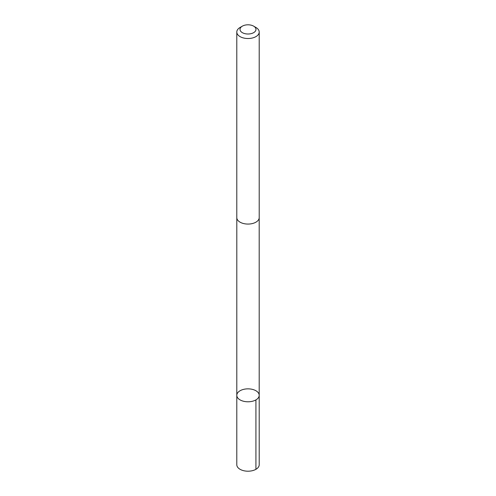 <?xml version="1.0" encoding="UTF-8"?>
<svg xmlns="http://www.w3.org/2000/svg" width="496" height="496" viewBox="0 0 496 496"><rect width="100%" height="100%" fill="white"/><g stroke="black" fill="none" stroke-linecap="round" stroke-linejoin="round"><path stroke-width="0.74" d="M236.815 395.715A11.203 6.467 180 0 1 236.797 395.318A11.203 6.467 180 0 1 248 388.852A11.203 6.467 180 0 1 259.203 395.318A11.203 6.467 180 0 1 248.341 401.785A11.203 6.467 180 0 1 236.815 395.715A11.203 6.467 180 0 1 236.797 395.318L236.79 464.733A11.21 6.473 0 0 0 236.815 465.124A11.21 6.473 0 0 0 248.341 471.2A11.21 6.473 0 0 0 259.21 464.733L259.203 395.318A11.203 6.467 180 0 1 248.341 401.785A11.203 6.467 180 0 1 236.815 395.715M242.364 26.145L240.076 27.466A11.21 6.473 0 0 0 236.79 32.042L236.79 217.595A11.21 6.473 0 0 0 248 224.068A11.21 6.473 0 0 0 259.21 217.595L259.21 32.042A11.21 6.473 0 0 0 259.185 31.651A11.21 6.473 0 0 0 255.924 27.466L253.636 26.145A7.973 4.6 0 0 0 242.364 26.145A7.973 4.6 0 0 0 245.173 33.709A7.973 4.6 0 0 0 255.955 29.121A7.973 4.6 0 0 0 253.636 26.145M236.79 32.042A11.21 6.473 0 0 0 248 38.514A11.21 6.473 0 0 0 259.21 32.042M255.924 399.894L255.924 469.309M236.803 217.843L236.797 395.318M259.197 217.843L259.203 395.318"/></g></svg>

